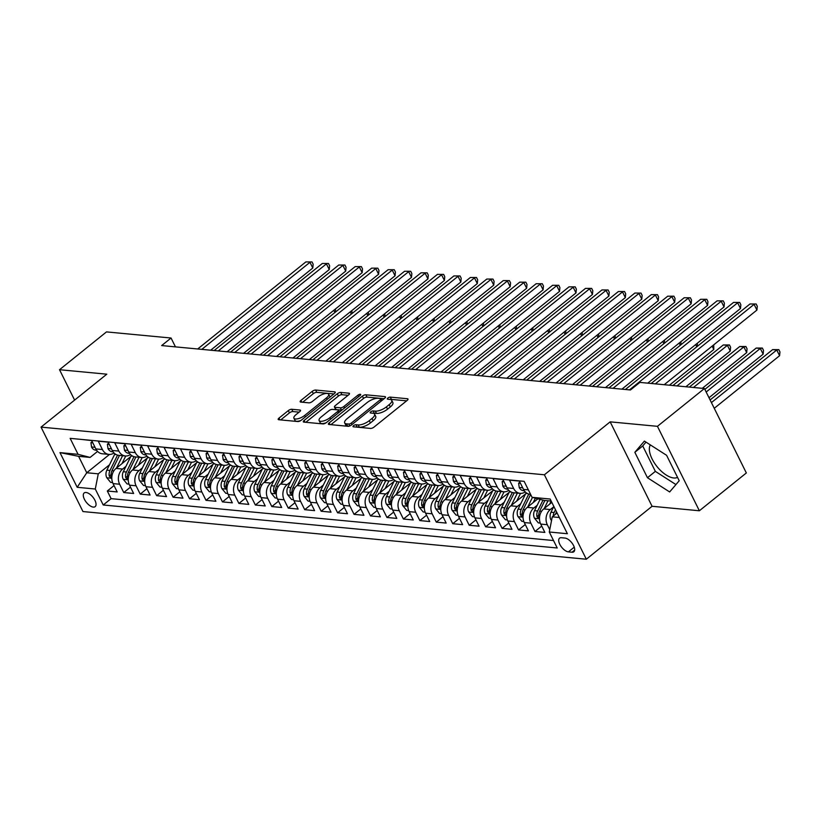<?xml version="1.0" encoding="UTF-8"?>
<svg xmlns="http://www.w3.org/2000/svg" width="821" height="821" viewBox="0 0 821 821"><rect width="100%" height="100%" fill="white"/><g stroke="black" fill="none" stroke-linecap="round" stroke-linejoin="round"><path stroke-width="1.23" d="M353.564 425.658A1.888 0.698 -26.4 0 0 352.999 426.602A1.888 0.698 -26.4 0 0 353.399 426.807L370.558 428.429A2.689 0.995 -26.4 0 0 374.017 427.094L407.216 400.371A2.689 0.995 -26.4 0 0 408.006 399.027A2.689 0.995 -26.4 0 0 407.442 398.739L390.283 397.118A1.888 0.698 -26.4 0 0 387.861 398.041A1.888 0.698 -26.4 0 0 387.307 398.996A1.888 0.698 -26.4 0 0 387.707 399.191L389.924 399.406A8.61 3.181 -26.4 0 1 391.74 400.32A8.61 3.181 -26.4 0 1 389.185 404.64L386.424 406.867A8.61 3.181 -26.4 0 1 375.351 411.126L373.134 410.921A1.888 0.698 -26.4 0 0 370.712 411.855A1.888 0.698 -26.4 0 0 370.158 412.799A1.888 0.698 -26.4 0 0 370.548 412.994L372.775 413.209A8.61 3.181 -26.4 0 1 374.581 414.133A8.61 3.181 -26.4 0 1 372.036 418.443L369.265 420.67A8.61 3.181 -26.4 0 1 358.202 424.939L355.986 424.724A1.888 0.698 -26.4 0 0 353.564 425.658M93.296 507.101A8.774 4.177 -128.8 0 0 95.174 506.629A8.774 4.177 -128.8 0 0 94.025 498.706A8.774 4.177 -128.8 0 0 86.041 492.487A8.774 4.177 -128.8 0 0 84.163 492.959A8.774 4.177 -128.8 0 0 85.312 500.882A8.774 4.177 -128.8 0 0 93.296 507.101M677.53 477.36A21.387 10.18 51.2 0 1 673.754 477.976A21.387 10.18 51.2 0 1 655.332 464.358A21.387 10.18 51.2 0 1 650.324 444.89M291.763 409.269A2.689 0.995 -26.4 0 0 288.304 410.603L278.996 418.094A2.689 0.995 -26.4 0 0 278.196 419.449A2.689 0.995 -26.4 0 0 278.76 419.736L297.818 421.542A2.689 0.995 -26.4 0 0 301.276 420.208L334.475 393.485A2.689 0.995 -26.4 0 0 335.266 392.14A2.689 0.995 -26.4 0 0 334.701 391.853L315.654 390.047A2.689 0.995 -26.4 0 0 312.196 391.381L300.938 400.432A2.689 0.995 -26.4 0 0 300.147 401.787A2.689 0.995 -26.4 0 0 300.712 402.074L308.87 402.844A2.689 0.995 -26.4 0 0 312.329 401.51L317.901 397.025A7.204 2.658 -26.4 0 1 324.377 393.772A7.204 2.658 -26.4 0 1 328.667 394.224A7.204 2.658 -26.4 0 1 326.542 397.836L304.683 415.426A7.204 2.658 -26.4 0 1 298.208 418.679A7.204 2.658 -26.4 0 1 293.918 418.217A7.204 2.658 -26.4 0 1 296.053 414.615L299.696 411.68A2.689 0.995 -26.4 0 0 300.486 410.326A2.689 0.995 -26.4 0 0 299.922 410.038L291.763 409.269L292.902 411.557A2.689 0.995 -26.4 0 0 289.444 412.881L280.7 419.921M106.812 374.181L59.523 369.707L106.494 331.9L171.055 338.016L161.665 345.569L630.466 389.965L639.867 382.401L704.428 388.518L657.447 426.325L610.157 421.85L544.395 474.784L41.05 427.115L106.812 374.181M329.211 422.856A2.689 0.995 -26.4 0 0 328.41 424.2A2.689 0.995 -26.4 0 0 328.975 424.488L348.032 426.294A2.689 0.995 -26.4 0 0 351.491 424.96L384.69 398.247A2.689 0.995 -26.4 0 0 385.48 396.892A2.689 0.995 -26.4 0 0 384.916 396.605L365.868 394.798A2.689 0.995 -26.4 0 0 362.41 396.133L329.211 422.856L330.073 424.59M322.92 423.913L303.873 422.117A2.689 0.995 -26.4 0 1 303.308 421.83A2.689 0.995 -26.4 0 1 304.098 420.475L337.298 393.752A2.689 0.995 -26.4 0 1 340.756 392.428L348.915 393.197A2.689 0.995 -26.4 0 1 349.479 393.485A2.689 0.995 -26.4 0 1 348.679 394.829L335.214 405.666A2.689 0.995 -26.4 0 0 334.424 407.021A2.689 0.995 -26.4 0 0 334.989 407.308L340.397 407.821A2.689 0.995 -26.4 0 0 343.855 406.487L357.874 395.209A1.888 0.698 -26.4 0 1 359.567 394.357A1.888 0.698 -26.4 0 1 360.696 394.48A1.888 0.698 -26.4 0 1 360.132 395.424L326.378 422.589A2.689 0.995 -26.4 0 1 322.92 423.913M114.037 485.58L107.315 490.999L117.187 491.933L113.052 483.6L119.63 484.226A10.971 8.754 -84.6 0 1 122.616 469.048L125.952 466.359M130.488 487.14L123.766 492.549L133.638 493.483L129.502 485.16L136.081 485.775A10.971 8.754 -84.6 0 1 139.067 470.597L142.402 467.919M146.938 488.7L140.217 494.109L150.089 495.042L145.953 486.72L152.532 487.335A10.971 8.754 -84.6 0 1 155.518 472.157L158.853 469.479M163.389 490.26L156.667 495.668L166.54 496.602L162.404 488.269L168.982 488.895A10.971 8.754 -84.6 0 1 171.969 473.717L175.304 471.028M179.84 491.82L173.118 497.228L182.98 498.162L178.855 489.829L185.433 490.455A10.971 8.754 -84.6 0 1 188.409 475.277L191.745 472.588M196.281 493.37L189.569 498.778L199.431 499.722L195.295 491.389L201.874 492.015A10.971 8.754 -84.6 0 1 204.86 476.837L208.195 474.148M212.731 494.93L206.009 500.338L215.882 501.272L211.746 492.949L218.324 493.565A10.971 8.754 -84.6 0 1 221.311 478.386L224.646 475.708M229.182 496.489L222.46 501.898L232.333 502.832L228.197 494.499L234.775 495.125A10.971 8.754 -84.6 0 1 237.762 479.946L241.097 477.268M245.633 498.049L238.911 503.458L248.784 504.392L244.648 496.058L251.226 496.684A10.971 8.754 -84.6 0 1 254.212 481.506L257.548 478.817M262.084 499.609L255.362 505.018L265.234 505.952L261.099 497.618L267.677 498.244A10.971 8.754 -84.6 0 1 270.663 483.066L273.998 480.377M278.535 501.159L271.813 506.567L281.685 507.501L277.549 499.178L284.128 499.804A10.971 8.754 -84.6 0 1 287.114 484.626L290.449 481.937M294.985 502.719L288.263 508.127L298.126 509.061L293.99 500.738L300.578 501.354A10.971 8.754 -84.6 0 1 303.554 486.176L306.89 483.497M311.426 504.279L304.714 509.687L314.576 510.621L310.441 502.288L317.019 502.914A10.971 8.754 -84.6 0 1 320.005 487.736L323.341 485.057M327.877 505.839L321.155 511.247L331.027 512.181L326.891 503.848L333.47 504.474A10.971 8.754 -84.6 0 1 336.456 489.295L339.791 486.607M344.327 507.388L337.605 512.807L347.478 513.741L343.342 505.408L349.92 506.034A10.971 8.754 -84.6 0 1 352.907 490.855L356.242 488.167M360.778 508.948L354.056 514.357L363.929 515.29L359.793 506.968L366.371 507.583A10.971 8.754 -84.6 0 1 369.358 492.405L372.693 489.727M377.229 510.508L370.507 515.916L380.38 516.85L376.244 508.517L382.822 509.143A10.971 8.754 -84.6 0 1 385.808 493.965L389.144 491.286M393.68 512.068L386.958 517.476L396.82 518.41L392.695 510.077L399.273 510.703A10.971 8.754 -84.6 0 1 402.249 495.525L405.584 492.836M410.12 513.628L403.409 519.036L413.271 519.97L409.135 511.637L415.724 512.263A10.971 8.754 -84.6 0 1 418.7 497.085L422.035 494.396M426.571 515.178L419.849 520.586L429.722 521.53L425.586 513.197L432.164 513.823A10.971 8.754 -84.6 0 1 435.151 498.645L438.486 495.956M443.022 516.737L436.3 522.146L446.172 523.08L442.037 514.757L448.615 515.372A10.971 8.754 -84.6 0 1 451.601 500.194L454.937 497.516M459.473 518.297L452.751 523.706L462.623 524.64L458.487 516.306L465.066 516.932A10.971 8.754 -84.6 0 1 468.052 501.754L471.387 499.076M475.923 519.857L469.202 525.266L479.074 526.199L474.938 517.866L481.517 518.492A10.971 8.754 -84.6 0 1 484.503 503.314L487.838 500.625M492.374 521.407L485.652 526.825L495.525 527.759L491.389 519.426L497.967 520.052A10.971 8.754 -84.6 0 1 500.954 504.874L504.289 502.185M508.825 522.967L502.103 528.375L511.965 529.309L507.83 520.986L514.418 521.602A10.971 8.754 -84.6 0 1 517.394 506.424L520.73 503.745M525.266 524.527L518.554 529.935L528.416 530.869L524.28 522.546L530.859 523.162A10.971 8.754 -84.6 0 1 533.845 507.983L537.18 505.305M541.716 526.087L534.994 531.495L544.867 532.429L540.731 524.096A10.971 8.754 -84.6 0 1 543.718 508.917L551.835 502.39M530.592 494.334L529.997 494.283A10.971 8.754 -84.6 0 1 523.511 489.408L519.375 481.075L509.513 480.141L513.648 488.474A10.971 8.754 -84.6 0 0 520.124 493.349A10.971 8.754 -84.6 0 0 525.245 491.892M520.124 493.349L513.546 492.723A10.971 8.754 95.4 0 1 507.06 487.848L502.934 479.526L493.062 478.592L497.198 486.915A10.971 8.754 -84.6 0 0 503.673 491.789A10.971 8.754 -84.6 0 0 508.794 490.332M503.673 491.789L497.095 491.163A10.971 8.754 95.4 0 1 490.619 486.299L486.484 477.966L476.611 477.032L480.747 485.365A10.971 8.754 -84.6 0 0 487.222 490.229A10.971 8.754 -84.6 0 0 492.343 488.782M487.222 490.229L480.644 489.603A10.971 8.754 95.4 0 1 474.169 484.739L470.033 476.406L460.16 475.472L464.296 483.805A10.971 8.754 -84.6 0 0 470.782 488.669A10.971 8.754 -84.6 0 0 475.893 487.222M470.782 488.669L464.193 488.054A10.971 8.754 95.4 0 1 457.718 483.179L453.582 474.846L443.709 473.912L447.845 482.245A10.971 8.754 -84.6 0 0 454.331 487.12A10.971 8.754 -84.6 0 0 459.442 485.663M454.331 487.12L447.753 486.494A10.971 8.754 95.4 0 1 441.267 481.619L437.131 473.296L427.259 472.362L431.394 480.685A10.971 8.754 -84.6 0 0 437.88 485.56A10.971 8.754 -84.6 0 0 442.991 484.103M437.88 485.56L431.302 484.934A10.971 8.754 95.4 0 1 424.816 480.059L420.68 471.736L410.818 470.802L414.944 479.125A10.971 8.754 -84.6 0 0 421.43 484A10.971 8.754 -84.6 0 0 426.551 482.553M421.43 484L414.851 483.374A10.971 8.754 95.4 0 1 408.365 478.51L404.23 470.176L394.367 469.243L398.503 477.576A10.971 8.754 -84.6 0 0 404.979 482.44A10.971 8.754 -84.6 0 0 410.1 480.993M404.979 482.44L398.401 481.824A10.971 8.754 95.4 0 1 391.915 476.95L387.789 468.617L377.917 467.683L382.052 476.016A10.971 8.754 -84.6 0 0 388.528 480.88A10.971 8.754 -84.6 0 0 393.649 479.433M388.528 480.88L381.95 480.264A10.971 8.754 95.4 0 1 375.474 475.39L371.338 467.057L361.466 466.123L365.602 474.456A10.971 8.754 -84.6 0 0 372.087 479.331A10.971 8.754 -84.6 0 0 377.198 477.873M372.087 479.331L365.499 478.705A10.971 8.754 95.4 0 1 359.023 473.83L354.888 465.507L345.015 464.573L349.151 472.896A10.971 8.754 -84.6 0 0 355.637 477.771A10.971 8.754 -84.6 0 0 360.747 476.313M355.637 477.771L349.058 477.145A10.971 8.754 95.4 0 1 342.573 472.28L338.437 463.947L328.564 463.013L332.7 471.346A10.971 8.754 -84.6 0 0 339.186 476.211A10.971 8.754 -84.6 0 0 344.297 474.764M339.186 476.211L332.608 475.585A10.971 8.754 95.4 0 1 326.122 470.72L321.986 462.387L312.113 461.453L316.249 469.786A10.971 8.754 -84.6 0 0 322.735 474.651A10.971 8.754 -84.6 0 0 327.856 473.204M322.735 474.651L316.157 474.035A10.971 8.754 95.4 0 1 309.671 469.16L305.535 460.827L295.673 459.893L299.809 468.227A10.971 8.754 -84.6 0 0 306.284 473.101A10.971 8.754 -84.6 0 0 311.405 471.644M306.284 473.101L299.706 472.475A10.971 8.754 95.4 0 1 293.22 467.601L289.084 459.278L279.222 458.334L283.358 466.667A10.971 8.754 -84.6 0 0 289.834 471.541A10.971 8.754 -84.6 0 0 294.955 470.084M289.834 471.541L283.255 470.915A10.971 8.754 95.4 0 1 276.78 466.041L272.644 457.718L262.771 456.784L266.907 465.107A10.971 8.754 -84.6 0 0 273.383 469.981A10.971 8.754 -84.6 0 0 278.504 468.524M273.383 469.981L266.804 469.355A10.971 8.754 95.4 0 1 260.329 464.491L256.193 456.158L246.321 455.224L250.456 463.557A10.971 8.754 -84.6 0 0 256.942 468.422A10.971 8.754 -84.6 0 0 262.053 466.975M256.942 468.422L250.354 467.796A10.971 8.754 95.4 0 1 243.878 462.931L239.742 454.598L229.87 453.664L234.006 461.997A10.971 8.754 -84.6 0 0 240.491 466.862A10.971 8.754 -84.6 0 0 245.602 465.415M240.491 466.862L233.913 466.246A10.971 8.754 95.4 0 1 227.427 461.371L223.291 453.038L213.419 452.104L217.555 460.437A10.971 8.754 -84.6 0 0 224.041 465.312A10.971 8.754 -84.6 0 0 229.151 463.855M224.041 465.312L217.462 464.686A10.971 8.754 95.4 0 1 210.976 459.811L206.841 451.488L196.978 450.555L201.104 458.877A10.971 8.754 -84.6 0 0 207.59 463.752A10.971 8.754 -84.6 0 0 212.711 462.295M207.59 463.752L201.012 463.126A10.971 8.754 95.4 0 1 194.526 458.262L190.39 449.929L180.528 448.995L184.663 457.318A10.971 8.754 -84.6 0 0 191.139 462.192A10.971 8.754 -84.6 0 0 196.26 460.745M191.139 462.192L184.561 461.566A10.971 8.754 95.4 0 1 178.075 456.702L173.949 448.369L164.077 447.435L168.213 455.768A10.971 8.754 -84.6 0 0 174.688 460.632A10.971 8.754 -84.6 0 0 179.809 459.185M174.688 460.632L168.11 460.017A10.971 8.754 95.4 0 1 161.634 455.142L157.499 446.809L147.626 445.875L151.762 454.208A10.971 8.754 -84.6 0 0 158.237 459.072A10.971 8.754 -84.6 0 0 163.358 457.625M158.237 459.072L151.659 458.457A10.971 8.754 95.4 0 1 145.184 453.582L141.048 445.259L131.175 444.315L135.311 452.648A10.971 8.754 -84.6 0 0 141.797 457.523A10.971 8.754 -84.6 0 0 146.908 456.066M141.797 457.523L135.208 456.897A10.971 8.754 95.4 0 1 128.733 452.022L124.597 443.699L114.724 442.765L118.86 451.088A10.971 8.754 -84.6 0 0 125.346 455.963A10.971 8.754 -84.6 0 0 130.457 454.506M125.346 455.963L118.768 455.337A10.971 8.754 95.4 0 1 112.282 450.472L108.146 442.139L98.274 441.205L102.409 449.539A10.971 8.754 -84.6 0 0 108.895 454.403A10.971 8.754 -84.6 0 0 114.006 452.956M113.052 483.6A10.971 8.754 95.4 0 1 116.038 468.422L130.775 456.558M129.502 485.16A10.971 8.754 95.4 0 1 132.489 469.981L147.226 458.118M145.953 486.72A10.971 8.754 95.4 0 1 148.94 471.541L163.677 459.668M162.404 488.269A10.971 8.754 95.4 0 1 165.38 473.091L180.127 461.228M178.855 489.829A10.971 8.754 95.4 0 1 181.831 474.651L196.578 462.787M195.295 491.389A10.971 8.754 95.4 0 1 198.282 476.211L213.029 464.347M211.746 492.949A10.971 8.754 95.4 0 1 214.733 477.771L229.48 465.897M228.197 494.499A10.971 8.754 95.4 0 1 231.183 479.32L245.92 467.457M244.648 496.058A10.971 8.754 95.4 0 1 247.634 480.88L262.371 469.017M261.099 497.618A10.971 8.754 95.4 0 1 264.085 482.44L278.822 470.577M277.549 499.178A10.971 8.754 95.4 0 1 280.525 484L295.273 472.137M293.99 500.738A10.971 8.754 95.4 0 1 296.976 485.56L311.723 473.686M310.441 502.288A10.971 8.754 95.4 0 1 313.427 487.11L328.174 475.246M326.891 503.848A10.971 8.754 95.4 0 1 329.878 488.669L344.615 476.806M343.342 505.408A10.971 8.754 95.4 0 1 346.329 490.229L361.066 478.366M359.793 506.968A10.971 8.754 95.4 0 1 362.779 491.789L377.516 479.926M376.244 508.517A10.971 8.754 95.4 0 1 379.22 493.349L393.967 481.475M392.695 510.077A10.971 8.754 95.4 0 1 395.671 494.899L410.418 483.035M409.135 511.637A10.971 8.754 95.4 0 1 412.121 496.459L426.869 484.595M425.586 513.197A10.971 8.754 95.4 0 1 428.572 498.019L443.319 486.155M442.037 514.757A10.971 8.754 95.4 0 1 445.023 499.579L459.76 487.705M458.487 516.306A10.971 8.754 95.4 0 1 461.474 501.128L476.211 489.265M474.938 517.866A10.971 8.754 95.4 0 1 477.925 502.688L492.662 490.825M491.389 519.426A10.971 8.754 95.4 0 1 494.365 504.248L509.112 492.384M507.83 520.986A10.971 8.754 95.4 0 1 510.816 505.808L525.563 493.944M524.28 522.546A10.971 8.754 95.4 0 1 527.267 507.368L537.899 498.809M564.992 538.063L561.379 537.724A8.497 4.043 -128.8 0 0 559.553 538.176A8.497 4.043 -128.8 0 0 560.661 545.842A8.497 4.043 -128.8 0 0 568.399 551.866L572.021 552.215A8.497 4.043 -128.8 0 0 573.838 551.763A8.497 4.043 -128.8 0 0 572.73 544.087A8.497 4.043 -128.8 0 0 564.992 538.063M544.395 474.784L586.317 559.224L82.962 511.555L41.05 427.115M107.315 490.999L111.112 498.645L103.22 504.987L557.223 547.987L549.29 532.008L552.276 516.83L557.079 512.961M103.22 504.987L95.287 489.018L77.195 487.305L59.974 452.617L78.077 454.331L70.144 438.352L524.137 481.342L532.07 497.321L550.162 499.035L567.383 533.722L549.29 532.008M549.752 529.648L547.309 524.722A10.971 8.754 -84.6 0 1 550.296 509.543L553.631 506.855M81.731 439.451L91.695 440.579L95.831 448.913A10.971 8.754 95.4 0 0 102.317 453.777L108.895 454.403M534.994 531.495L530.859 523.162M518.554 529.935L514.418 521.602M502.103 528.375L497.967 520.052M485.652 526.825L481.517 518.492M469.202 525.266L465.066 516.932M452.751 523.706L448.615 515.372M436.3 522.146L432.164 513.823M419.849 520.586L415.724 512.263M403.409 519.036L399.273 510.703M386.958 517.476L382.822 509.143M370.507 515.916L366.371 507.583M354.056 514.357L349.92 506.034M337.605 512.807L333.47 504.474M321.155 511.247L317.019 502.914M304.714 509.687L300.578 501.354M288.263 508.127L284.128 499.804M271.813 506.567L267.677 498.244M255.362 505.018L251.226 496.684M238.911 503.458L234.775 495.125M222.46 501.898L218.324 493.565M206.009 500.338L201.874 492.015M189.569 498.778L185.433 490.455M173.118 497.228L168.982 488.895M156.667 495.668L152.532 487.335M140.217 494.109L136.081 485.775M123.766 492.549L119.63 484.226M111.112 498.645L553.518 540.536M109.511 454.434L86.759 472.752L98.274 473.84L109.501 464.799M552.276 516.83L559.327 517.497M551.178 501.067L544.118 500.4L532.07 497.321M610.157 421.85L652.079 506.29L699.369 510.765L657.447 426.325M699.369 510.765L746.34 472.958L704.428 388.518M59.523 369.707L74.608 400.104M652.079 506.29L586.317 559.224M175.458 346.883L171.055 338.016M97.576 451.406L90.115 457.41L78.6 456.322L86.759 472.752L77.195 487.305M78.077 454.331L90.115 457.41M98.274 473.84L95.287 489.018M59.974 452.617L78.6 456.322M644.403 441.093L634.838 452.299L647.461 477.73L669.649 491.953L679.213 480.737L666.59 455.306L644.403 441.093M646.004 442.119L642.73 445.957L655.353 471.377L675.94 484.575M655.353 471.377L647.461 477.73M642.73 445.957L634.838 452.299M356.396 427.084A1.888 0.698 -26.4 0 1 357.114 427.002L359.331 427.218A8.61 3.181 -26.4 0 0 370.404 422.959L369.265 420.67M374.581 414.133L375.72 416.411A8.61 3.181 -26.4 0 1 373.165 420.732L370.404 422.959M391.74 400.32L392.869 402.608A8.61 3.181 -26.4 0 1 390.324 406.929L387.553 409.156A8.61 3.181 -26.4 0 1 376.49 413.415L374.263 413.199A1.888 0.698 -26.4 0 0 373.422 413.322M406.641 400.833L391.422 399.396A1.888 0.698 -26.4 0 0 390.57 399.509M384.115 398.708L366.997 397.087A2.689 0.995 -26.4 0 0 363.539 398.411L330.914 424.673M348.833 424.047A1.888 0.698 -26.4 0 0 351.255 423.113L380.4 399.663A1.888 0.698 -26.4 0 0 380.954 398.719A1.888 0.698 -26.4 0 0 380.554 398.513L378.214 398.298A8.61 3.181 -26.4 0 0 367.151 402.557L347.232 418.587A8.61 3.181 -26.4 0 0 344.687 422.907A8.61 3.181 -26.4 0 0 346.493 423.831L348.833 424.047L349.777 425.945M344.687 422.907L345.815 425.186A8.61 3.181 -26.4 0 0 347.632 426.109L346.493 423.831M348.863 426.222L347.632 426.109M305.812 422.292L338.437 396.04L337.298 393.752M348.104 395.291L341.895 394.706A2.689 0.995 -26.4 0 0 338.437 396.04M334.424 407.021L335.553 409.299A2.689 0.995 -26.4 0 0 336.117 409.587L341.526 410.1A2.689 0.995 -26.4 0 0 341.895 410.1M321.247 416.914A7.204 2.658 -26.4 0 0 319.112 420.526A7.204 2.658 -26.4 0 0 323.412 420.978A7.204 2.658 -26.4 0 0 329.888 417.735L337.585 411.537A2.689 0.995 -26.4 0 0 338.385 410.182A2.689 0.995 -26.4 0 0 337.811 409.895L332.402 409.381A2.689 0.995 -26.4 0 0 328.944 410.716L321.247 416.914M319.112 420.526L320.252 422.805A7.204 2.658 -26.4 0 0 326.194 422.733M299.121 412.142L292.902 411.557M293.918 418.217L295.047 420.506A7.204 2.658 -26.4 0 0 300.968 420.434M329.898 397.169A7.204 2.658 -26.4 0 0 329.806 396.512L328.667 394.224M333.901 393.947L316.783 392.325A2.689 0.995 -26.4 0 0 313.324 393.659L302.651 402.249M551.548 520.535L550.87 519.724A7.266 5.798 -84.6 0 1 550.994 512.222L553.836 506.434M714.249 408.304L779.591 355.709L776.758 350.003L772.643 349.613L710.103 399.96M555.519 514.223A7.266 5.798 -84.6 0 1 556.094 512.704L556.515 511.832M555.478 509.749L554.113 512.52A7.266 5.798 95.4 0 0 553.231 516.06M711.417 402.598L776.758 350.003L778.821 349.633L779.95 351.922L779.591 355.709M772.643 349.613L778.821 349.633M664.199 384.71L756.931 310.071L754.099 304.365L655.322 383.869M749.994 303.975L756.162 303.996L749.994 303.975L651.207 383.479M756.162 303.996L757.29 306.274L756.931 310.071M549.639 504.156L551.158 501.067M544.2 508.527L548.028 500.769M540.28 523.069L538.34 522.885L534.43 518.164A7.266 5.798 -84.6 0 1 534.543 510.662L540.105 499.373M708.995 397.733L763.14 354.159L760.308 348.453L756.192 348.063L704.859 389.38M543.009 500.112L537.663 510.96A7.266 5.798 95.4 0 0 536.934 516.563L538.484 518.205L538.904 516.748A7.266 5.798 -84.6 0 1 539.643 511.144L544.898 500.471M706.163 392.028L760.308 348.453L762.37 348.073L763.499 350.362L763.14 354.159M756.192 348.063L762.37 348.073M533.188 502.596L535.374 498.162M527.749 506.978L532.46 497.413M523.839 521.509L521.889 521.325L517.979 516.604A7.266 5.798 -84.6 0 1 518.092 509.112L525.82 493.411A20.977 16.738 -84.6 0 1 526.169 492.733M702.314 388.323L746.689 352.599L743.857 346.893L739.752 346.503L689.322 387.091M528.775 494.057L521.222 509.4A7.266 5.798 95.4 0 0 520.483 515.003L522.033 516.645L522.454 515.188A7.266 5.798 -84.6 0 1 523.193 509.595L530.643 494.447M693.437 387.481L743.857 346.893L745.92 346.524L747.048 348.802L746.689 352.599M739.752 346.503L745.92 346.524M516.737 501.036L520.011 494.396A17.415 13.895 -84.6 0 1 520.555 493.37M511.298 505.418L517.374 493.082M507.388 519.95L505.438 519.765L501.528 515.044A7.266 5.798 -84.6 0 1 501.641 507.552L509.369 491.851A20.977 16.738 -84.6 0 1 509.718 491.174M685.863 386.763L730.238 351.039L727.406 345.333L723.301 344.943L672.871 385.531M512.325 492.497L504.771 507.85A7.266 5.798 95.4 0 0 504.032 513.443L505.582 515.085L506.003 513.628A7.266 5.798 -84.6 0 1 506.742 508.035L514.244 492.785M676.986 385.921L727.406 345.333L729.469 344.964L730.598 347.242L730.238 351.039M723.301 344.943L729.469 344.964M500.287 499.486L503.56 492.836A17.415 13.895 -84.6 0 1 504.104 491.82M494.858 503.858L500.923 491.533M490.937 518.4L488.988 518.215L485.078 513.494A7.266 5.798 -84.6 0 1 485.19 505.993L492.928 490.291A20.977 16.738 -84.6 0 1 493.267 489.614M669.413 385.203L713.798 349.479L712.135 346.134M495.874 490.937L488.321 506.29A7.266 5.798 95.4 0 0 487.582 511.883L489.131 513.525L489.562 512.078A7.266 5.798 -84.6 0 1 490.291 506.475L497.803 491.235M713.736 344.841L713.798 349.479M520.504 483.353L518.626 483.179L519.241 487.582A7.266 5.798 95.4 0 0 523.48 490.691L524.321 490.773M647.748 383.15L740.48 308.511L737.648 302.805L629.481 389.872M733.543 302.415L739.711 302.436L733.543 302.415L625.366 389.482M523.09 488.557L523.449 489.408A7.266 5.798 95.4 0 0 523.572 489.521M739.711 302.436L740.84 304.714L740.48 308.511M519.909 482.143L518.626 483.179M504.053 481.794L502.175 481.619L502.791 486.022A7.266 5.798 95.4 0 0 507.029 489.142L507.871 489.213M621.908 389.154L724.04 306.951L721.207 301.245L613.03 388.312M717.092 300.855L723.26 300.876L717.092 300.855L608.915 387.923M506.639 486.997L506.998 487.848A7.266 5.798 95.4 0 0 507.121 487.972M723.26 300.876L724.399 303.165L724.04 306.951M503.458 480.583L502.175 481.619M487.612 480.234L485.724 480.059L486.35 484.462A7.266 5.798 95.4 0 0 490.578 487.582L491.42 487.664M605.457 387.594L707.589 305.391L704.757 299.696L596.58 386.763M700.641 299.306L706.809 299.316L700.641 299.306L592.464 386.373M490.188 485.437L490.558 486.289A7.266 5.798 95.4 0 0 490.671 486.412M706.809 299.316L707.948 301.605L707.589 305.391M487.007 479.023L485.724 480.059M471.162 478.684L469.273 478.499L469.899 482.912A7.266 5.798 95.4 0 0 474.138 486.022L474.979 486.104M589.006 386.044L691.138 303.842L688.306 298.136L580.129 385.203M684.191 297.746L690.358 297.766L684.191 297.746L576.014 384.813M473.738 483.877L474.107 484.729A7.266 5.798 95.4 0 0 474.22 484.852M690.358 297.766L691.498 300.045L691.138 303.842M470.556 477.473L469.273 478.499M483.846 497.926L487.11 491.286A17.415 13.895 -84.6 0 1 487.653 490.26M478.407 502.298L484.472 489.973M474.487 516.84L472.537 516.655L468.627 511.935A7.266 5.798 -84.6 0 1 468.74 504.433L476.478 488.741A20.977 16.738 -84.6 0 1 476.827 488.054M479.423 489.378L471.87 504.73A7.266 5.798 95.4 0 0 471.131 510.334L472.68 511.965L473.112 510.518A7.266 5.798 -84.6 0 1 473.84 504.915L481.352 489.675M696.783 346.801L695.685 344.574M697.286 343.281L697.501 346.216M454.711 477.124L452.823 476.939L453.449 481.352A7.266 5.798 95.4 0 0 457.687 484.462L458.529 484.544M572.555 384.485L674.688 302.282L671.855 296.576L563.678 383.643M667.74 296.186L673.918 296.207L667.74 296.186L559.573 383.253M457.287 482.327L457.656 483.169A7.266 5.798 95.4 0 0 457.779 483.292M673.918 296.207L675.047 298.485L674.688 302.282M454.105 475.913L452.823 476.939M467.395 496.366L470.659 489.727A17.415 13.895 -84.6 0 1 471.203 488.7M461.956 500.748L468.021 488.413M458.036 515.28L456.086 515.095L452.176 510.375A7.266 5.798 -84.6 0 1 452.299 502.883L460.027 487.181A20.977 16.738 -84.6 0 1 460.376 486.504M462.982 487.828L455.419 503.17A7.266 5.798 95.4 0 0 454.69 508.774L456.24 510.416L456.661 508.958A7.266 5.798 -84.6 0 1 457.4 503.365L464.902 488.115M680.332 345.241L679.234 343.014M680.835 341.721L681.061 344.656M438.26 475.564L436.372 475.39L436.998 479.792A7.266 5.798 95.4 0 0 441.236 482.902L442.078 482.984M556.104 382.925L658.237 300.722L655.404 295.016L547.227 382.083M651.289 294.626L657.467 294.647L651.289 294.626L543.122 381.693M440.846 480.767L441.205 481.619A7.266 5.798 95.4 0 0 441.329 481.732M657.467 294.647L658.596 296.925L658.237 300.722M437.655 474.353L436.372 475.39M450.945 494.806L454.218 488.167A17.415 13.895 -84.6 0 1 454.752 487.14M445.505 499.189L451.581 486.853M441.585 513.72L439.635 513.536L435.725 508.815A7.266 5.798 -84.6 0 1 435.848 501.323L443.576 485.622A20.977 16.738 -84.6 0 1 443.925 484.944M446.532 486.268L438.968 501.621A7.266 5.798 95.4 0 0 438.24 507.214L439.789 508.856L440.21 507.399A7.266 5.798 -84.6 0 1 440.949 501.805L448.451 486.555M663.891 343.681L662.783 341.454M664.384 340.171L664.61 343.106M421.809 474.004L419.931 473.83L420.547 478.233A7.266 5.798 95.4 0 0 424.785 481.352L425.627 481.424M539.664 381.365L641.786 299.162L638.954 293.456L530.787 380.523M634.849 293.066L641.016 293.087L634.849 293.066L526.672 380.133M424.395 479.207L424.755 480.059A7.266 5.798 95.4 0 0 424.878 480.182M641.016 293.087L642.145 295.375L641.786 299.162M421.214 472.793L419.931 473.83M434.494 493.247L437.767 486.607A17.415 13.895 -84.6 0 1 438.311 485.58M429.055 497.629L435.13 485.293M425.134 512.16L423.195 511.976L419.285 507.255A7.266 5.798 -84.6 0 1 419.398 499.763L427.125 484.062A20.977 16.738 -84.6 0 1 427.474 483.384M430.081 484.708L422.517 500.061A7.266 5.798 95.4 0 0 421.789 505.654L423.338 507.296L423.759 505.849A7.266 5.798 -84.6 0 1 424.498 500.246L432 485.006M647.441 342.121L646.332 339.904M647.933 338.611L648.159 341.546M405.358 472.444L403.48 472.27L404.096 476.683A7.266 5.798 95.4 0 0 408.335 479.792L409.176 479.875M523.213 379.815L625.335 297.613L622.503 291.907L514.336 378.974M618.398 291.517L624.565 291.527L618.398 291.517L510.221 378.584M407.945 477.648L408.304 478.499A7.266 5.798 95.4 0 0 408.427 478.622M624.565 291.527L625.694 293.815L625.335 297.613M404.763 471.233L403.48 472.27M418.043 491.697L421.317 485.057A17.415 13.895 -84.6 0 1 421.861 484.031M412.604 496.069L418.679 483.743M408.694 510.611L406.744 510.426L402.834 505.705A7.266 5.798 -84.6 0 1 402.947 498.203L410.674 482.502A20.977 16.738 -84.6 0 1 411.023 481.824M413.63 483.148L406.077 498.501A7.266 5.798 95.4 0 0 405.338 504.104L406.888 505.736L407.308 504.289A7.266 5.798 -84.6 0 1 408.047 498.686L415.549 483.446M630.99 340.571L629.881 338.344M631.482 337.051L631.708 339.986M388.908 470.895L387.03 470.71L387.656 475.123A7.266 5.798 95.4 0 0 391.884 478.233L392.725 478.315M506.762 378.255L608.895 296.053L606.062 290.347L497.885 377.414M601.947 289.957L608.115 289.977L601.947 289.957L493.77 377.024M391.494 476.088L391.853 476.939A7.266 5.798 95.4 0 0 391.976 477.063M608.115 289.977L609.254 292.255L608.895 296.053M388.312 469.684L387.03 470.71M401.592 490.137L404.866 483.497A17.415 13.895 -84.6 0 1 405.41 482.471M396.153 494.509L402.228 482.184M392.243 509.051L390.293 508.866L386.383 504.145A7.266 5.798 -84.6 0 1 386.496 496.643L394.224 480.952A20.977 16.738 -84.6 0 1 394.573 480.264M397.179 481.599L389.626 496.941A7.266 5.798 95.4 0 0 388.887 502.544L390.437 504.186L390.868 502.729A7.266 5.798 -84.6 0 1 391.596 497.126L399.109 481.886M614.539 339.011L613.431 336.784M615.042 335.491L615.257 338.426M372.467 469.335L370.579 469.15L371.205 473.563A7.266 5.798 95.4 0 0 375.443 476.673L376.285 476.755M490.311 376.695L592.444 294.493L589.611 288.787L481.434 375.854M585.496 288.397L591.664 288.417L585.496 288.397L477.319 375.464M375.043 474.538L375.413 475.38A7.266 5.798 95.4 0 0 375.525 475.503M591.664 288.417L592.803 290.696L592.444 294.493M371.862 468.124L370.579 469.15M385.152 488.577L388.415 481.937A17.415 13.895 -84.6 0 1 388.959 480.911M379.713 492.959L385.778 480.624M375.792 507.491L373.842 507.306L369.932 502.585A7.266 5.798 -84.6 0 1 370.045 495.094L377.783 479.392A20.977 16.738 -84.6 0 1 378.132 478.715M380.728 480.039L373.175 495.381A7.266 5.798 95.4 0 0 372.436 500.984L373.986 502.626L374.417 501.169A7.266 5.798 -84.6 0 1 375.146 495.576L382.658 480.326M598.088 337.452L596.99 335.225M598.591 333.942L598.807 336.867M356.016 467.775L354.128 467.601L354.754 472.003A7.266 5.798 95.4 0 0 358.993 475.123L359.834 475.195M473.861 375.135L575.993 292.933L573.161 287.227L464.984 374.294M569.045 286.837L575.213 286.857L569.045 286.837L460.879 373.904M358.592 472.978L358.962 473.83A7.266 5.798 95.4 0 0 359.075 473.953M575.213 286.857L576.352 289.136L575.993 292.933M355.411 466.564L354.128 467.601M368.701 487.017L371.964 480.377A17.415 13.895 -84.6 0 1 372.508 479.351M363.262 491.399L369.327 479.064M359.341 505.931L357.392 505.746L353.482 501.026A7.266 5.798 -84.6 0 1 353.605 493.534L361.332 477.832A20.977 16.738 -84.6 0 1 361.681 477.155M364.288 478.479L356.725 493.832A7.266 5.798 95.4 0 0 355.986 499.425L357.535 501.067L357.966 499.609A7.266 5.798 -84.6 0 1 358.695 494.016L366.207 478.766M581.637 335.892L580.539 333.665M582.14 332.382L582.366 335.317M339.566 466.215L337.677 466.041L338.303 470.443A7.266 5.798 95.4 0 0 342.542 473.563L343.383 473.645M457.41 373.576L559.542 291.373L556.71 285.667L448.533 372.734M552.595 285.287L558.773 285.298L552.595 285.287L444.428 372.354M342.152 471.418L342.511 472.27A7.266 5.798 95.4 0 0 342.634 472.393M558.773 285.298L559.901 287.586L559.542 291.373M338.96 465.004L337.677 466.041M352.25 485.468L355.514 478.817A17.415 13.895 -84.6 0 1 356.057 477.801M346.811 489.839L352.886 477.504M342.891 504.371L340.941 504.197L337.031 499.476A7.266 5.798 -84.6 0 1 337.154 491.974L344.882 476.272A20.977 16.738 -84.6 0 1 345.231 475.595M347.837 476.919L340.274 492.272A7.266 5.798 95.4 0 0 339.545 497.865L341.095 499.507L341.515 498.06A7.266 5.798 -84.6 0 1 342.254 492.456L349.756 477.217M565.187 334.332L564.089 332.115M565.69 330.822L565.915 333.757M335.799 483.908L339.073 477.268A17.415 13.895 -84.6 0 1 339.617 476.242M330.36 488.279L336.436 475.954M326.44 502.821L324.49 502.637L320.58 497.916A7.266 5.798 -84.6 0 1 320.703 490.414L328.431 474.712A20.977 16.738 -84.6 0 1 328.78 474.035M331.386 475.359L323.823 490.712A7.266 5.798 95.4 0 0 323.094 496.315L324.644 497.947L325.065 496.5A7.266 5.798 -84.6 0 1 325.804 490.896L333.305 475.657M548.746 332.782L547.638 330.555M549.239 329.262L549.465 332.197M319.348 482.348L322.622 475.708A17.415 13.895 -84.6 0 1 323.166 474.682M313.909 486.72L319.985 474.394M309.999 501.262L308.049 501.077L304.139 496.356A7.266 5.798 -84.6 0 1 304.252 488.854L311.98 473.163A20.977 16.738 -84.6 0 1 312.329 472.486M314.936 473.809L307.382 489.152A7.266 5.798 95.4 0 0 306.644 494.755L308.193 496.397L308.614 494.94A7.266 5.798 -84.6 0 1 309.353 489.347L316.855 474.097M532.295 331.222L531.187 328.995M532.788 327.702L533.014 330.637M302.898 480.788L306.171 474.148A17.415 13.895 -84.6 0 1 306.715 473.122M297.459 485.17L303.534 472.834M293.549 499.702L291.599 499.517L287.689 494.796A7.266 5.798 -84.6 0 1 287.802 487.305L295.529 471.603A20.977 16.738 -84.6 0 1 295.878 470.926M298.485 472.249L290.932 487.602A7.266 5.798 95.4 0 0 290.193 493.195L291.742 494.837L292.163 493.38A7.266 5.798 -84.6 0 1 292.902 487.787L300.404 472.537M515.845 329.662L514.736 327.435M516.337 326.153L516.563 329.088M286.447 479.228L289.721 472.588A17.415 13.895 -84.6 0 1 290.265 471.562M281.008 483.61L287.083 471.275M277.098 498.142L275.148 497.957L271.238 493.236A7.266 5.798 -84.6 0 1 271.351 485.745L279.089 470.043A20.977 16.738 -84.6 0 1 279.427 469.366M282.034 470.69L274.481 486.042A7.266 5.798 95.4 0 0 273.742 491.635L275.292 493.277L275.723 491.82A7.266 5.798 -84.6 0 1 276.451 486.227L283.963 470.987M499.394 328.102L498.285 325.886M499.897 324.593L500.112 327.528M270.006 477.678L273.27 471.038A17.415 13.895 -84.6 0 1 273.814 470.012M264.567 482.05L270.632 469.725M260.647 496.592L258.697 496.407L254.787 491.687A7.266 5.798 -84.6 0 1 254.9 484.185L262.638 468.483A20.977 16.738 -84.6 0 1 262.987 467.806M265.583 469.13L258.03 484.482A7.266 5.798 95.4 0 0 257.291 490.075L258.841 491.717L259.272 490.27A7.266 5.798 -84.6 0 1 260 484.667L267.513 469.427M482.943 326.542L481.845 324.326M483.446 323.033L483.661 325.968M253.556 476.118L256.819 469.479A17.415 13.895 -84.6 0 1 257.363 468.452M248.116 480.49L254.182 468.165M244.196 495.032L242.246 494.847L238.336 490.127A7.266 5.798 -84.6 0 1 238.459 482.625L246.187 466.933A20.977 16.738 -84.6 0 1 246.536 466.246M249.143 467.57L241.579 482.922A7.266 5.798 95.4 0 0 240.851 488.526L242.4 490.168L242.821 488.711A7.266 5.798 -84.6 0 1 243.55 483.107L251.062 467.867M466.492 324.993L465.394 322.766M466.995 321.473L467.221 324.408M237.105 474.559L240.379 467.919A17.415 13.895 -84.6 0 1 240.912 466.892M231.666 478.941L237.741 466.605M227.745 493.472L225.796 493.288L221.886 488.567A7.266 5.798 -84.6 0 1 222.009 481.075L229.736 465.374A20.977 16.738 -84.6 0 1 230.085 464.696M232.692 466.02L225.128 481.363A7.266 5.798 95.4 0 0 224.4 486.966L225.949 488.608L226.37 487.151A7.266 5.798 -84.6 0 1 227.109 481.558L234.611 466.307M450.052 323.433L448.943 321.206M450.544 319.913L450.77 322.848M220.654 472.999L223.928 466.359A17.415 13.895 -84.6 0 1 224.472 465.333M215.215 477.381L221.29 465.045M211.295 491.912L209.355 491.728L205.445 487.007A7.266 5.798 -84.6 0 1 205.558 479.515L213.286 463.814A20.977 16.738 -84.6 0 1 213.634 463.136M216.241 464.46L208.678 479.813A7.266 5.798 95.4 0 0 207.949 485.406L209.499 487.048L209.919 485.591A7.266 5.798 -84.6 0 1 210.658 479.998L218.16 464.748M433.601 321.873L432.493 319.646M434.093 318.363L434.319 321.298M204.203 471.439L207.477 464.799A17.415 13.895 -84.6 0 1 208.021 463.783M198.764 475.821L204.84 463.485M194.854 490.353L192.904 490.168L188.994 485.447A7.266 5.798 -84.6 0 1 189.107 477.955L196.835 462.254A20.977 16.738 -84.6 0 1 197.184 461.576M199.79 462.9L192.237 478.253A7.266 5.798 95.4 0 0 191.498 483.846L193.048 485.488L193.469 484.041A7.266 5.798 -84.6 0 1 194.208 478.438L201.709 463.198M417.15 320.313L416.042 318.096M417.643 316.803L417.868 319.738M187.752 469.889L191.026 463.249A17.415 13.895 -84.6 0 1 191.57 462.223M182.313 474.261L188.389 461.936M178.403 488.803L176.453 488.618L172.543 483.897A7.266 5.798 -84.6 0 1 172.656 476.396L180.384 460.694A20.977 16.738 -84.6 0 1 180.733 460.017M183.34 461.34L175.786 476.693A7.266 5.798 95.4 0 0 175.047 482.296L176.597 483.928L177.018 482.481A7.266 5.798 -84.6 0 1 177.757 476.878L185.259 461.638M400.699 318.764L399.591 316.537M401.202 315.243L401.418 318.179M171.302 468.329L174.575 461.689A17.415 13.895 -84.6 0 1 175.119 460.663M165.873 472.701L171.938 460.376M161.953 487.243L160.003 487.058L156.093 482.338A7.266 5.798 -84.6 0 1 156.206 474.836L163.943 459.144A20.977 16.738 -84.6 0 1 164.282 458.467M166.889 459.791L159.336 475.133A7.266 5.798 95.4 0 0 158.597 480.737L160.146 482.379L160.577 480.921A7.266 5.798 -84.6 0 1 161.306 475.318L168.818 460.078M384.249 317.204L383.15 314.977M384.751 313.684L384.967 316.619M154.861 466.769L158.125 460.129A17.415 13.895 -84.6 0 1 158.669 459.103M149.422 471.151L155.487 458.816M145.502 485.683L143.552 485.498L139.642 480.778A7.266 5.798 -84.6 0 1 139.755 473.286L147.493 457.584A20.977 16.738 -84.6 0 1 147.842 456.907M150.438 458.231L142.885 473.573A7.266 5.798 95.4 0 0 142.146 479.177L143.696 480.819L144.127 479.361A7.266 5.798 -84.6 0 1 144.855 473.768L152.367 458.518M367.798 315.644L366.7 313.417M368.301 312.134L368.526 315.059M138.41 465.209L141.674 458.57A17.415 13.895 -84.6 0 1 142.218 457.543M132.971 469.591L139.036 457.256M129.051 484.123L127.101 483.938L123.191 479.218A7.266 5.798 -84.6 0 1 123.314 471.726L131.042 456.024A20.977 16.738 -84.6 0 1 131.391 455.347M133.997 456.671L126.434 472.024A7.266 5.798 95.4 0 0 125.705 477.617L127.255 479.259L127.676 477.801A7.266 5.798 -84.6 0 1 128.415 472.208L135.917 456.958M351.347 314.084L350.249 311.857M351.85 310.574L352.076 313.509M121.96 463.66L125.233 457.01A17.415 13.895 -84.6 0 1 125.767 455.994M116.52 468.032L122.596 455.706M112.6 482.574L110.65 482.389L106.74 477.668A7.266 5.798 -84.6 0 1 106.863 470.166L114.591 454.465A20.977 16.738 -84.6 0 1 114.94 453.787M117.547 455.111L109.983 470.464A7.266 5.798 95.4 0 0 109.255 476.057L110.804 477.699L111.225 476.252A7.266 5.798 -84.6 0 1 111.964 470.649L119.466 455.409M334.906 312.524L333.798 310.307M335.399 309.014L335.625 311.949M323.115 464.665L321.237 464.481L321.853 468.894A7.266 5.798 95.4 0 0 326.091 472.003L326.932 472.085M440.959 372.026L543.092 289.823L540.259 284.117L432.092 371.184M536.144 283.727L542.322 283.748L536.144 283.727L427.977 370.794M325.701 469.858L326.06 470.71A7.266 5.798 95.4 0 0 326.183 470.833M542.322 283.748L543.451 286.026L543.092 289.823M322.52 463.455L321.237 464.481M306.664 463.106L304.786 462.921L305.402 467.334A7.266 5.798 95.4 0 0 309.64 470.443L310.482 470.525M424.519 370.466L526.641 288.263L523.808 282.557L415.642 369.624M519.703 282.167L525.871 282.188L519.703 282.167L411.526 369.234M309.25 468.309L309.609 469.15A7.266 5.798 95.4 0 0 309.733 469.273M525.871 282.188L527 284.466L526.641 288.263M306.069 461.895L304.786 462.921M290.213 461.546L288.335 461.371L288.951 465.774A7.266 5.798 95.4 0 0 293.189 468.883L294.031 468.965M408.068 368.906L510.19 286.703L507.357 280.998L399.191 368.065M503.252 280.608L509.42 280.628L503.252 280.608L395.075 367.675M292.799 466.749L293.159 467.601A7.266 5.798 95.4 0 0 293.282 467.713M509.42 280.628L510.549 282.906L510.19 286.703M289.618 460.335L288.335 461.371M273.773 459.986L271.884 459.811L272.51 464.214A7.266 5.798 95.4 0 0 276.739 467.334L277.58 467.406M391.617 367.346L493.749 285.144L490.917 279.438L382.74 366.505M486.802 279.048L492.969 279.068L486.802 279.048L378.625 366.115M276.349 465.189L276.708 466.041A7.266 5.798 95.4 0 0 276.831 466.164M492.969 279.068L494.109 281.357L493.749 285.144M273.167 458.775L271.884 459.811M257.322 458.426L255.434 458.251L256.06 462.664A7.266 5.798 95.4 0 0 260.298 465.774L261.14 465.856M375.166 365.786L477.299 283.594L474.466 277.888L366.289 364.955M470.351 277.498L476.519 277.508L470.351 277.498L362.174 364.565M259.898 463.629L260.267 464.481A7.266 5.798 95.4 0 0 260.38 464.604M476.519 277.508L477.658 279.797L477.299 283.594M256.716 457.215L255.434 458.251M240.871 456.876L238.983 456.692L239.609 461.104A7.266 5.798 95.4 0 0 243.847 464.214L244.689 464.296M358.715 364.237L460.848 282.034L458.015 276.328L349.838 363.395M453.9 275.938L460.078 275.959L453.9 275.938L345.733 363.005M243.447 462.069L243.816 462.921A7.266 5.798 95.4 0 0 243.929 463.044M460.078 275.959L461.207 278.237L460.848 282.034M240.266 455.665L238.983 456.692M224.42 455.316L222.532 455.132L223.158 459.544A7.266 5.798 95.4 0 0 227.396 462.654L228.238 462.736M342.265 362.677L444.397 280.474L441.565 274.768L333.388 361.835M437.449 274.378L443.627 274.399L437.449 274.378L329.283 361.445M227.007 460.519L227.366 461.361A7.266 5.798 95.4 0 0 227.489 461.484M443.627 274.399L444.756 276.677L444.397 280.474M223.815 454.105L222.532 455.132M207.97 453.756L206.092 453.582L206.707 457.985A7.266 5.798 95.4 0 0 210.946 461.104L211.787 461.176M325.824 361.117L427.946 278.914L425.114 273.208L316.947 360.275M421.009 272.818L427.177 272.839L421.009 272.818L312.832 359.885M210.556 458.96L210.915 459.811A7.266 5.798 95.4 0 0 211.038 459.934M427.177 272.839L428.305 275.117L427.946 278.914M207.374 452.545L206.092 453.582M191.519 452.197L189.641 452.022L190.256 456.425A7.266 5.798 95.4 0 0 194.495 459.544L195.336 459.627M309.373 359.557L411.495 277.354L408.663 271.648L300.496 358.715M404.558 271.258L410.726 271.279L404.558 271.258L296.381 358.325M194.105 457.4L194.464 458.251A7.266 5.798 95.4 0 0 194.587 458.375M410.726 271.279L411.855 273.567L411.495 277.354M190.924 450.986L189.641 452.022M175.068 450.637L173.19 450.462L173.806 454.875A7.266 5.798 95.4 0 0 178.044 457.985L178.886 458.067M292.923 358.007L395.055 275.805L392.222 270.099L284.045 357.166M388.107 269.709L394.275 269.719L388.107 269.709L279.93 356.776M177.654 455.84L178.013 456.692A7.266 5.798 95.4 0 0 178.136 456.815M394.275 269.719L395.414 272.008L395.055 275.805M174.473 449.436L173.19 450.462M158.627 449.087L156.739 448.902L157.365 453.315A7.266 5.798 95.4 0 0 161.593 456.425L162.435 456.507M276.472 356.447L378.604 274.245L375.772 268.539L267.595 355.606M371.656 268.149L377.824 268.169L371.656 268.149L263.479 355.216M161.203 454.29L161.573 455.132A7.266 5.798 95.4 0 0 161.686 455.255M377.824 268.169L378.963 270.448L378.604 274.245M158.022 447.876L156.739 448.902M142.177 447.527L140.288 447.353L140.914 451.755A7.266 5.798 95.4 0 0 145.153 454.865L145.994 454.947M260.021 354.888L362.153 272.685L359.321 266.979L251.144 354.046M355.206 266.589L361.373 266.609L355.206 266.589L247.029 353.656M144.753 452.73L145.122 453.582A7.266 5.798 95.4 0 0 145.235 453.695M361.373 266.609L362.513 268.888L362.153 272.685M141.571 446.316L140.288 447.353M125.726 445.967L123.838 445.793L124.464 450.195A7.266 5.798 95.4 0 0 128.702 453.315L129.544 453.387M243.57 353.328L345.703 271.125L342.87 265.419L234.693 352.486M338.755 265.029L344.933 265.05L338.755 265.029L230.588 352.096M128.302 451.17L128.671 452.022A7.266 5.798 95.4 0 0 128.794 452.145M344.933 265.05L346.062 267.338L345.703 271.125M125.12 444.756L123.838 445.793M109.275 444.407L107.397 444.233L108.013 448.635A7.266 5.798 95.4 0 0 112.251 451.755L113.093 451.837M227.119 351.768L329.252 269.565L326.419 263.869L218.242 350.936M322.304 263.479L328.482 263.49L322.304 263.479L214.137 350.546M111.861 449.61L112.22 450.462A7.266 5.798 95.4 0 0 112.344 450.585M328.482 263.49L329.611 265.778L329.252 269.565M108.67 443.196L107.397 444.233M92.824 442.858L90.946 442.673L91.562 447.086A7.266 5.798 95.4 0 0 95.8 450.195L96.642 450.277M210.679 350.218L312.801 268.015L309.969 262.31L201.802 349.377M305.864 261.92L312.031 261.94L305.864 261.92L197.687 348.987M95.41 448.05L95.77 448.902A7.266 5.798 95.4 0 0 95.893 449.025M312.031 261.94L313.16 264.218L312.801 268.015M92.229 441.647L90.946 442.673M116.038 468.422L122.616 469.048M132.489 469.981L139.067 470.597M148.94 471.541L155.518 472.157M165.38 473.091L171.969 473.717M181.831 474.651L188.409 475.277M198.282 476.211L204.86 476.837M214.733 477.771L221.311 478.386M231.183 479.32L237.762 479.946M247.634 480.88L254.212 481.506M264.085 482.44L270.663 483.066M280.525 484L287.114 484.626M296.976 485.56L303.554 486.176M313.427 487.11L320.005 487.736M329.878 488.669L336.456 489.295M346.329 490.229L352.907 490.855M362.779 491.789L369.358 492.405M379.22 493.349L385.808 493.965M395.671 494.899L402.249 495.525M412.121 496.459L418.7 497.085M428.572 498.019L435.151 498.645M445.023 499.579L451.601 500.194M461.474 501.128L468.052 501.754M477.925 502.688L484.503 503.314M494.365 504.248L500.954 504.874M510.816 505.808L517.394 506.424M527.267 507.368L533.845 507.983M543.718 508.917L550.296 509.543M523.511 489.408L528.375 489.87M95.831 448.913L102.409 449.539M112.282 450.472L118.86 451.088M128.733 452.022L135.311 452.648M145.184 453.582L151.762 454.208M161.634 455.142L168.213 455.768M178.013 456.692L184.663 457.318M194.526 458.262L201.104 458.877M210.976 459.811L217.555 460.437M227.366 461.361L234.006 461.997M243.878 462.931L250.456 463.557M260.329 464.491L266.907 465.107M276.708 466.041L283.358 466.667M293.22 467.601L299.809 468.227M309.671 469.16L316.249 469.786M326.122 470.72L332.7 471.346M342.573 472.28L349.151 472.896M359.023 473.83L365.602 474.456M375.474 475.39L382.052 476.016M391.915 476.95L398.503 477.576M408.304 478.499L414.944 479.125M424.816 480.059L431.394 480.685M441.267 481.619L447.845 482.245M457.656 483.169L464.296 483.805M474.169 484.739L480.747 485.365M490.619 486.299L497.198 486.915M507.06 487.848L513.648 488.474M540.731 524.096L547.309 524.722M574.669 550.08L572.021 552.215M574.248 547.155L568.399 551.866M359.331 427.218L358.202 424.939M373.165 420.732L372.036 418.443M374.263 413.199L373.134 410.921M376.49 413.415L375.351 411.126M387.553 409.156L386.424 406.867M390.324 406.929L389.185 404.64M391.422 399.396L390.283 397.118M407.893 399.653L407.442 398.739M357.114 427.002L355.986 424.724M363.539 398.411L362.41 396.133M366.997 397.087L365.868 394.798M385.367 397.518L384.916 396.605M351.983 424.57L351.255 423.113M381.118 401.11L380.4 399.663M304.96 422.22L304.098 420.475M341.895 394.706L340.756 392.428M349.366 394.111L348.915 393.197M336.117 409.587L334.989 407.308M341.526 410.1L340.397 407.821M344.574 407.945L343.855 406.487M358.592 396.656L357.874 395.209M330.606 419.182L329.888 417.735M338.303 412.984L337.585 411.537M300.373 410.952L299.922 410.038M305.412 416.883L304.683 415.426M327.261 399.293L326.542 397.836M301.81 402.177L300.938 400.432M313.324 393.659L312.196 391.381M316.783 392.325L315.654 390.047M335.153 392.766L334.701 391.853M279.858 419.839L278.996 418.094M289.444 412.881L288.304 410.603M550.973 519.837L551.671 519.909M556.094 512.704L556.997 512.797M550.994 512.222L554.113 512.52M534.522 518.277L539.479 518.749M539.643 511.144L541.552 511.329M534.543 510.662L537.663 510.96M538.74 515.106L536.934 516.563M518.072 516.727L523.028 517.189M525.82 493.411L527.503 493.565M523.193 509.595L525.101 509.769M518.092 509.112L521.222 509.4M522.3 513.546L520.483 515.003M501.621 515.167L506.578 515.639M509.369 491.851L511.052 492.015M506.742 508.035L508.661 508.22M501.641 507.552L504.771 507.85M505.849 511.986L504.032 513.443M485.17 513.607L490.127 514.079M492.928 490.291L494.611 490.455M490.291 506.475L492.21 506.66M485.19 505.993L488.321 506.29M489.398 510.426L487.582 511.883M522.72 487.807L519.231 487.469M506.27 486.248L502.78 485.919M489.819 484.688L486.33 484.359M473.368 483.128L469.879 482.799M468.729 512.047L473.676 512.52M476.478 488.741L478.161 488.895M473.84 504.915L475.759 505.1M468.74 504.433L471.87 504.73M472.947 508.866L471.131 510.334M456.917 481.568L453.428 481.239M452.279 510.498L457.225 510.96M460.027 487.181L461.71 487.335M457.4 503.365L459.308 503.54M452.299 502.883L455.419 503.17M456.497 507.316L454.69 508.774M440.467 480.018L436.977 479.68M435.828 508.938L440.774 509.4M443.576 485.622L445.259 485.786M440.949 501.805L442.858 501.98M435.848 501.323L438.968 501.621M440.046 505.757L438.24 507.214M424.016 478.458L420.537 478.13M419.377 507.378L424.334 507.85M427.125 484.062L428.808 484.226M424.498 500.246L426.407 500.43M419.398 499.763L422.517 500.061M423.605 504.197L421.789 505.654M407.575 476.898L404.086 476.57M402.926 505.818L407.883 506.29M410.674 482.502L412.358 482.666M408.047 498.686L409.956 498.87M402.947 498.203L406.077 498.501M407.154 502.637L405.338 504.104M391.124 475.338L387.635 475.01M386.475 504.258L391.432 504.73M394.224 480.952L395.917 481.106M391.596 497.126L393.516 497.31M386.496 496.643L389.626 496.941M390.704 501.087L388.887 502.544M374.674 473.789L371.184 473.45M370.025 502.709L374.981 503.17M377.783 479.392L379.466 479.546M375.146 495.576L377.065 495.751M370.045 495.094L373.175 495.381M374.253 499.527L372.436 500.984M358.223 472.229L354.734 471.901M353.584 501.149L358.531 501.621M361.332 477.832L363.015 477.996M358.695 494.016L360.614 494.201M353.605 493.534L356.725 493.832M357.802 497.967L355.986 499.425M341.772 470.669L338.283 470.341M337.133 499.589L342.08 500.061M344.882 476.272L346.565 476.437M342.254 492.456L344.163 492.641M337.154 491.974L340.274 492.272M341.351 496.407L339.545 497.865M320.683 498.029L325.639 498.501M328.431 474.712L330.114 474.877M325.804 490.896L327.712 491.081M320.703 490.414L323.823 490.712M324.9 494.847L323.094 496.315M304.232 496.479L309.189 496.941M311.98 473.163L313.663 473.317M309.353 489.347L311.262 489.521M304.252 488.854L307.382 489.152M308.46 493.298L306.644 494.755M287.781 494.919L292.738 495.381M295.529 471.603L297.212 471.757M292.902 487.787L294.821 487.961M287.802 487.305L290.932 487.602M292.009 491.738L290.193 493.195M271.33 493.359L276.287 493.832M279.089 470.043L280.772 470.207M276.451 486.227L278.37 486.412M271.351 485.745L274.481 486.042M275.558 490.178L273.742 491.635M254.89 491.8L259.836 492.272M262.638 468.483L264.321 468.647M260 484.667L261.92 484.852M254.9 484.185L258.03 484.482M259.108 488.618L257.291 490.075M238.439 490.24L243.385 490.712M246.187 466.933L247.87 467.087M243.55 483.107L245.469 483.292M238.459 482.625L241.579 482.922M242.657 487.069L240.851 488.526M221.988 488.69L226.935 489.152M229.736 465.374L231.419 465.528M227.109 481.558L229.018 481.732M222.009 481.075L225.128 481.363M226.206 485.509L224.4 486.966M205.537 487.13L210.494 487.602M213.286 463.814L214.969 463.978M210.658 479.998L212.567 480.182M205.558 479.515L208.678 479.813M209.766 483.949L207.949 485.406M189.087 485.57L194.043 486.042M196.835 462.254L198.518 462.418M194.208 478.438L196.116 478.622M189.107 477.955L192.237 478.253M193.315 482.389L191.498 483.846M172.636 484.01L177.593 484.482M180.384 460.694L182.067 460.858M177.757 476.878L179.676 477.063M172.656 476.396L175.786 476.693M176.864 480.829L175.047 482.296M156.185 482.45L161.142 482.922M163.943 459.144L165.626 459.298M161.306 475.318L163.225 475.503M156.206 474.836L159.336 475.133M160.413 479.279L158.597 480.737M139.744 480.901L144.691 481.363M147.493 457.584L149.176 457.738M144.855 473.768L146.774 473.943M139.755 473.286L142.885 473.573M143.962 477.719L142.146 479.177M123.294 479.341L128.24 479.813M131.042 456.024L132.725 456.189M128.415 472.208L130.323 472.393M123.314 471.726L126.434 472.024M127.512 476.159L125.705 477.617M106.843 477.781L111.789 478.253M114.591 454.465L116.274 454.629M111.964 470.649L113.873 470.833M106.863 470.166L109.983 470.464M111.061 474.6L109.255 476.057M325.321 469.109L321.842 468.781M308.87 467.549L305.391 467.221M292.43 466L288.941 465.661M275.979 464.44L272.49 464.111M259.528 462.88L256.039 462.551M243.078 461.32L239.588 460.992M226.627 459.76L223.138 459.432M210.176 458.21L206.697 457.882M193.735 456.65L190.246 456.322M177.285 455.091L173.795 454.762M160.834 453.531L157.345 453.202M144.383 451.981L140.894 451.642M127.932 450.421L124.443 450.093M111.482 448.861L107.992 448.533M95.031 447.301L91.552 446.973M381.857 400.525L380.954 398.719M339.35 412.142L338.385 410.182"/></g></svg>
